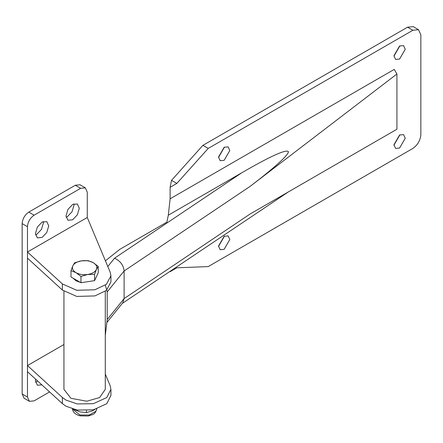<?xml version="1.0" encoding="UTF-8"?>
<svg xmlns="http://www.w3.org/2000/svg" width="443" height="443" viewBox="0 0 443 443"><rect width="100%" height="100%" fill="white"/><g stroke="black" fill="none" stroke-linecap="round" stroke-linejoin="round"><path stroke-width="0.66" d="M105.29 374.075L110.191 385.787L110.927 389.353L110.927 395.494L106.769 403.689L93.379 409.814L77.165 410.063L66.007 406.237L62.369 403.606L27.466 371.705L27.466 397.028L29.41 401.33L34.111 400.865L49.588 391.928M110.927 389.353L106.769 397.548L93.379 403.678L77.165 403.922L66.007 400.095L62.369 397.465L27.466 365.569L63.936 344.51M66.118 217.286L67.336 216.71L72.037 211.754L73.981 205.203L73.87 203.863M72.652 219.783L77.353 214.822L79.297 208.271L77.353 203.968L72.652 204.433L67.951 209.395L66.007 215.946L67.951 220.249L72.652 219.783M35.551 234.934L36.769 234.358L41.47 229.396L43.414 222.851L43.303 221.511M42.085 237.426L46.786 232.47L48.73 225.919L46.786 221.616L42.085 222.081L37.384 227.043L35.44 233.594L37.384 237.897L42.085 237.426M35.551 382.254L37.705 381.063M87.271 217.48L27.466 252.006L62.369 283.908L76.75 290.292L94.868 289.783L106.386 284.323L110.927 275.795L110.191 272.224L87.271 217.48L87.271 192.157L85.327 187.854L80.626 188.319L34.111 215.176C30.102 217.978 27.887 221.816 27.466 226.689L27.466 371.705M35.601 379.142L35.44 380.914L37.384 385.216L41.869 384.873M85.327 187.854L80.011 184.786L75.31 185.252L28.795 212.108C24.786 214.91 22.571 218.748 22.15 223.615L22.15 393.96L24.094 398.263L29.41 401.33M27.466 258.147L62.369 290.043L76.75 296.428L94.868 295.924L106.386 290.458L110.927 281.931L110.927 275.795M86.463 410.644L86.463 412.56L92.055 410.971L94.868 409.482M73.427 409.243L79.945 411.89L86.463 412.56M96.829 275.801L95.201 279.311M93.113 280.862L81.639 282.634M80.399 282.412L75.974 280.779L73.145 278.226M98.241 266.442L98.241 272.766L94.586 280.629L80.964 282.739L70.985 276.98L70.985 270.656L75.974 272.644C79.347 274.461 83.284 275.07 87.775 274.472L94.586 274.311L96.413 269.482C95.062 272.03 92.183 273.691 87.775 274.472L80.964 276.415L75.974 272.644C72.835 270.701 71.777 268.43 72.813 265.833C74.164 263.292 77.043 261.625 81.451 260.849C85.942 260.251 89.879 260.861 93.251 262.671C96.391 264.621 97.449 266.891 96.413 269.482L98.241 266.442L93.251 262.671L88.262 260.683L81.451 260.849L74.64 262.793L72.813 265.833L70.985 270.656M80.964 282.739L80.964 276.415M94.586 280.629L94.586 274.311M224.158 249.32L229.806 239.541L228.151 235.881L224.158 236.28L218.51 246.064L220.165 249.719L224.158 249.32M218.521 246.43L224.479 236.102M224.158 160.316L229.806 150.531L228.151 146.877L224.158 147.27L218.51 157.055L220.165 160.709L224.158 160.316M218.521 157.42L224.479 147.098M399.586 59.035L405.234 49.251L403.579 45.596L399.586 45.989L393.938 55.774L395.593 59.428L399.586 59.035M393.949 56.139L399.907 45.812M399.586 148.04L405.234 138.26L403.579 134.6L399.586 134.999L393.938 144.778L395.593 148.438L399.586 148.04M393.949 145.149L399.907 134.822M170.106 271.315L170.106 271.703L176.862 267.805L208.21 266.586L412.876 148.427C417.683 145.06 420.341 140.459 420.85 134.611L420.85 34.864L418.513 29.703L412.876 30.262L208.21 148.422L176.862 183.402L170.106 187.3L170.106 198.813L394.27 69.39L396.928 73.998L396.928 129.24L288.327 191.941L122.251 303.444M412.876 30.262L407.56 27.189L413.197 26.63L418.513 29.703M407.56 27.189L202.894 145.354L171.546 180.334L170.106 187.3M105.412 260.816L119.715 249.392L166.878 222.159L168.312 215.193L241.806 172.759C269.239 156.861 284.711 149.728 288.21 151.368C290.193 153.821 273.381 168.628 250.085 186.398L124.112 270.978L124.112 298.599L250.085 214.024L396.928 129.24M107.81 266.542L114.549 258.203C120.313 260.938 123.503 265.196 124.112 270.978L107.206 291.909L107.206 319.53L124.112 298.599L122.755 302.818L106.913 322.438M396.928 73.998L250.085 186.398M208.21 148.422L202.894 145.354M176.862 183.402L171.546 180.334M250.085 214.024L288.327 191.941M170.106 198.813L168.312 215.193M105.29 335.456L107.206 319.53M107.206 291.909L105.29 284.971M63.936 291.328L63.936 389.353L70.935 398.307L86.767 401.225L99.653 397.543L105.29 389.353L105.29 291.328M62.369 403.606L62.369 397.465M27.466 397.028L22.15 393.96M80.626 188.319L75.31 185.252M34.111 215.176L28.795 212.108M27.466 226.689L22.15 223.615M62.369 283.908L62.369 290.043M96.807 408.955L95.904 411.204L89.292 415.019L79.945 415.025L72.419 408.955M114.549 258.203L241.806 172.759M96.829 408.507C94.985 415.623 92.338 414.155 88.34 416.01L80.227 415.866C75.421 414.681 72.813 412.228 72.397 408.507"/></g></svg>
